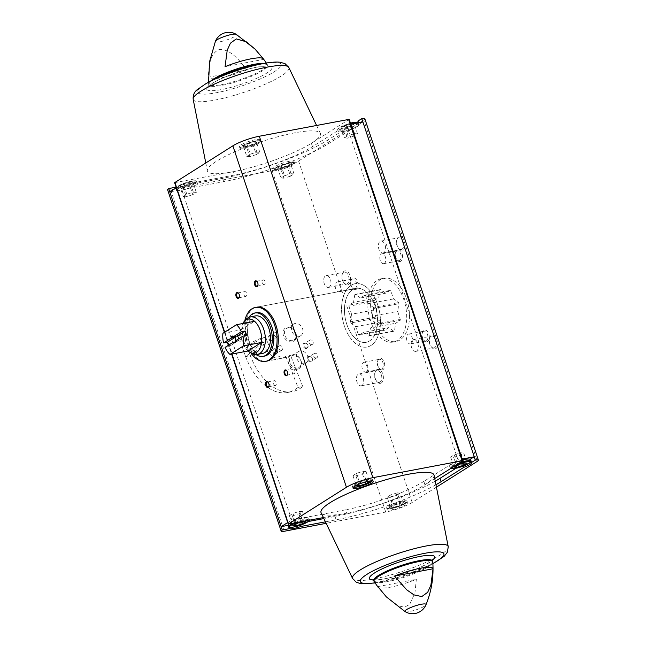 <?xml version="1.0" encoding="UTF-8"?>
<svg xmlns="http://www.w3.org/2000/svg" width="646" height="646" viewBox="0 0 646 646"><rect width="100%" height="100%" fill="white"/><g stroke="black" fill="none" stroke-linecap="round" stroke-linejoin="round"><path stroke-width="0.48" stroke-dasharray="3.23 2.42" d="M369.544 340.975A27.447 16.053 79.3 0 1 366.129 342.332A27.447 16.053 79.3 0 1 345.255 318.349A27.447 16.053 79.3 0 1 355.922 288.399A27.447 16.053 79.3 0 1 376.117 309.353A27.447 16.053 79.3 0 1 369.544 340.975M265.853 337.26A27.447 16.053 -100.7 0 0 285.871 357.529A27.447 16.053 -100.7 0 0 289.279 356.164A27.447 16.053 -100.7 0 0 290.49 355.284L285.734 356.188A27.447 16.053 79.3 0 1 284.523 357.068A27.447 16.053 79.3 0 1 281.115 358.425A27.447 16.053 79.3 0 1 261.097 338.165L265.853 337.26A27.447 16.053 -100.7 0 0 266.54 339.53A27.447 16.053 -100.7 0 0 267.339 341.726L262.583 342.63A27.447 16.053 79.3 0 1 261.783 340.426A27.447 16.053 79.3 0 1 261.097 338.165L242.266 346.627L247.022 345.731L265.853 337.26L261.097 338.165L242.266 346.627L247.022 345.731L265.853 337.26M281.115 358.425L266.846 361.13A27.447 16.053 79.3 0 1 245.973 337.147A27.447 16.053 79.3 0 1 256.64 307.197L355.922 288.399A27.447 16.053 79.3 0 1 376.796 312.381A27.447 16.053 79.3 0 1 366.129 342.332A27.447 16.053 79.3 0 1 346.805 324.332A27.447 16.053 79.3 0 1 355.922 288.399L256.64 307.197M455.963 468.277L462.722 464.006L463.4 466.032M358.587 122.829L359.103 124.371L362.81 122.029M350.253 125.905L351.367 129.248L328.644 143.573A79.829 14.551 -18.4 0 1 223.661 181.704L188.713 188.317L187.606 184.982L222.547 178.361A79.829 14.551 -18.4 0 0 327.53 140.239L350.253 125.905A11.337 2.067 161.6 0 0 357.335 122.352M435.251 481.173A79.829 14.551 -18.4 0 1 335.024 516.469L323.88 518.577M308.279 521.524L300.075 523.082L300.753 525.109M435.953 484.742A79.829 14.551 -18.4 0 1 336.13 519.804L325.439 521.831M175.97 188.026L176.818 190.57L169.833 191.894M176.326 187.8L180.347 185.265L234.167 175.074A59.545 10.853 -18.4 0 0 312.478 146.634L346.644 125.09L350.835 124.298M346.644 125.09L458.006 459.855L462.189 459.064M287.688 522.566L291.709 520.03L345.529 509.839L346.644 513.174A59.545 10.853 -18.4 0 1 321.094 512.746M180.347 185.265L291.709 520.03M434.055 475.165A59.545 10.853 -18.4 0 1 424.947 484.734A59.545 10.853 -18.4 0 1 346.644 513.174L323.404 517.575M434.734 478.565L424.947 484.734L423.841 481.399L458.006 459.855M436.43 487.149L412.172 502.443A20.115 3.666 -18.4 0 1 385.71 512.052L326.157 523.333M402.934 502.75A10.74 1.954 161.6 0 0 392.235 506.125A10.74 1.954 161.6 0 0 387.18 509.654A10.74 1.954 161.6 0 0 397.993 508.119A10.74 1.954 161.6 0 0 407.561 502.871A10.74 1.954 161.6 0 0 402.934 502.75M255.17 139.746A10.74 1.954 161.6 0 0 244.471 143.121A10.74 1.954 161.6 0 0 239.416 146.642A10.74 1.954 161.6 0 0 250.228 145.116A10.74 1.954 161.6 0 0 259.797 139.867A10.74 1.954 161.6 0 0 255.17 139.746M349.187 119.349L311.364 143.299A59.545 10.853 161.6 0 0 320.319 133.254A59.545 10.853 161.6 0 0 294.77 132.826A59.545 10.853 161.6 0 0 235.992 151.301A59.545 10.853 161.6 0 0 207.35 170.835A59.545 10.853 161.6 0 0 233.061 171.739L174.614 182.673M364.829 118.751A7.041 1.284 -18.4 0 1 363.755 119.914L477.337 461.349M386.332 596.864L397.888 605.73L404.372 607.208L409.685 604.462L414.942 592.899L416.347 579.309A29.046 5.297 161.6 0 1 378.499 587.553M263.39 58.851A29.046 5.297 -18.4 0 1 263.592 59.4L225.058 66.691M246.901 69.921A29.046 5.297 -18.4 0 1 208.367 77.221L246.901 69.921C239.868 60.667 230.477 49.08 219.624 49.419C209.788 52.924 208.755 66.651 208.367 77.221M403.047 238.027A7.163 4.191 -100.7 0 0 397.104 239.133A7.163 4.191 -100.7 0 0 398.945 248.88A7.163 4.191 -100.7 0 0 403.209 250.123A7.163 4.191 -100.7 0 0 405.317 244.842M435.784 336.429A7.163 4.191 -100.7 0 0 429.832 337.535A7.163 4.191 -100.7 0 0 431.681 347.282A7.163 4.191 -100.7 0 0 435.945 348.525A7.163 4.191 -100.7 0 0 438.045 343.236M363.755 119.914L298.589 161.007A20.115 3.666 -18.4 0 1 272.136 170.617L170.625 189.827A7.041 1.284 -18.4 0 1 167.589 189.754M348.557 284.587A7.163 4.191 79.3 0 1 344.294 283.344A7.163 4.191 79.3 0 1 342.453 273.597A7.163 4.191 79.3 0 1 349.26 273.759A7.163 4.191 79.3 0 1 348.557 284.587M381.293 382.989A7.163 4.191 79.3 0 1 377.03 381.746A7.163 4.191 79.3 0 1 375.181 371.991A7.163 4.191 79.3 0 1 381.996 372.161A7.163 4.191 79.3 0 1 381.293 382.989M400.827 261.234A5.967 3.488 79.3 0 1 397.274 260.201A5.967 3.488 79.3 0 1 395.732 252.077A5.967 3.488 79.3 0 1 401.408 252.215A5.967 3.488 79.3 0 1 400.827 261.234M356.229 289.351A5.967 3.488 79.3 0 1 352.676 288.318A5.967 3.488 79.3 0 1 351.133 280.194A5.967 3.488 79.3 0 1 356.81 280.332A5.967 3.488 79.3 0 1 356.229 289.351M382.941 369.649A5.967 3.488 79.3 0 1 379.388 368.616A5.967 3.488 79.3 0 1 377.845 360.492A5.967 3.488 79.3 0 1 383.522 360.63A5.967 3.488 79.3 0 1 382.941 369.649M427.539 341.532A5.967 3.488 79.3 0 1 423.978 340.49A5.967 3.488 79.3 0 1 422.444 332.367A5.967 3.488 79.3 0 1 428.12 332.504A5.967 3.488 79.3 0 1 427.539 341.532M400.027 339.933A32.219 18.839 79.3 0 1 396.022 341.532A32.219 18.839 79.3 0 1 371.515 313.383A32.219 18.839 79.3 0 1 384.039 278.224A32.219 18.839 79.3 0 1 407.747 302.812A32.219 18.839 79.3 0 1 400.027 339.933M297.249 369.318A7.849 6.202 -122.2 0 1 288.181 359.354A7.849 6.202 -122.2 0 1 299.017 357.303A7.849 6.202 -122.2 0 1 297.249 369.318M292.17 341.879A7.849 6.202 -122.2 0 1 283.093 331.915A7.849 6.202 -122.2 0 1 293.93 329.864A7.849 6.202 -122.2 0 1 292.17 341.879M310.952 361.897A2.98 2.358 -122.2 0 1 307.512 358.11A2.98 2.358 -122.2 0 1 311.622 357.327A2.98 2.358 -122.2 0 1 310.952 361.897M276.084 354.299A2.98 2.358 -122.2 0 1 272.636 350.512A2.98 2.358 -122.2 0 1 276.754 349.728A2.98 2.358 -122.2 0 1 276.084 354.299M306.511 348.533A2.98 2.358 -122.2 0 1 303.063 344.754A2.98 2.358 -122.2 0 1 307.181 343.971A2.98 2.358 -122.2 0 1 306.511 348.533M271.635 340.935A2.98 2.358 -122.2 0 1 268.187 337.155A2.98 2.358 -122.2 0 1 272.305 336.372A2.98 2.358 -122.2 0 1 271.635 340.935M289.36 161.306A10.74 1.954 161.6 0 0 278.652 164.69A10.74 1.954 161.6 0 0 273.597 168.21A10.74 1.954 161.6 0 0 284.41 166.676A10.74 1.954 161.6 0 0 293.978 161.427A10.74 1.954 161.6 0 0 289.36 161.306M176.172 187.348A11.337 2.067 161.6 0 0 187.606 184.982M312.478 146.634L311.364 143.299A59.545 10.853 -18.4 0 1 233.061 171.739L234.167 175.074M377.821 586.6L416.347 579.309M371.022 345.424A32.219 18.839 79.3 0 1 367.017 347.023A32.219 18.839 79.3 0 1 342.509 318.874A32.219 18.839 79.3 0 1 355.034 283.715A32.219 18.839 79.3 0 1 378.742 308.303A32.219 18.839 79.3 0 1 371.022 345.424M411.066 343.688A4.998 2.923 79.3 0 1 410.444 343.93A4.998 2.923 79.3 0 1 406.649 339.57A4.998 2.923 79.3 0 1 408.587 334.111A4.998 2.923 79.3 0 1 412.269 337.931A4.998 2.923 79.3 0 1 411.066 343.688M426.465 340.773A4.998 2.923 79.3 0 1 425.843 341.015A4.998 2.923 79.3 0 1 423.485 339.901A4.998 2.923 79.3 0 1 422.193 333.102A4.998 2.923 79.3 0 1 423.986 331.196A4.998 2.923 79.3 0 1 427.66 335.016A4.998 2.923 79.3 0 1 426.465 340.773M366.476 371.805A4.998 2.923 79.3 0 1 365.854 372.056A4.998 2.923 79.3 0 1 362.051 367.687A4.998 2.923 79.3 0 1 363.989 362.236A4.998 2.923 79.3 0 1 367.671 366.048A4.998 2.923 79.3 0 1 366.476 371.805M381.867 368.89A4.998 2.923 79.3 0 1 381.245 369.141A4.998 2.923 79.3 0 1 378.887 368.026A4.998 2.923 79.3 0 1 377.603 361.219A4.998 2.923 79.3 0 1 379.388 359.321A4.998 2.923 79.3 0 1 383.062 363.133A4.998 2.923 79.3 0 1 381.867 368.89M339.764 291.516A4.998 2.923 79.3 0 1 339.142 291.758A4.998 2.923 79.3 0 1 335.339 287.389A4.998 2.923 79.3 0 1 337.285 281.939A4.998 2.923 79.3 0 1 340.959 285.75A4.998 2.923 79.3 0 1 339.764 291.516M355.155 288.6A4.998 2.923 79.3 0 1 354.533 288.843A4.998 2.923 79.3 0 1 352.183 287.728A4.998 2.923 79.3 0 1 350.891 280.921A4.998 2.923 79.3 0 1 352.676 279.024A4.998 2.923 79.3 0 1 356.358 282.843A4.998 2.923 79.3 0 1 355.155 288.6M384.354 263.39A4.998 2.923 79.3 0 1 383.74 263.641A4.998 2.923 79.3 0 1 379.937 259.272A4.998 2.923 79.3 0 1 381.875 253.821A4.998 2.923 79.3 0 1 385.557 257.633A4.998 2.923 79.3 0 1 384.354 263.39M399.753 260.475A4.998 2.923 79.3 0 1 399.131 260.726A4.998 2.923 79.3 0 1 396.773 259.611A4.998 2.923 79.3 0 1 395.489 252.804A4.998 2.923 79.3 0 1 397.274 250.906A4.998 2.923 79.3 0 1 400.948 254.718A4.998 2.923 79.3 0 1 399.753 260.475M434.693 347.637A6.032 3.529 79.3 0 1 433.942 347.936A6.032 3.529 79.3 0 1 431.1 346.595A6.032 3.529 79.3 0 1 429.55 338.383A6.032 3.529 79.3 0 1 431.698 336.09A6.032 3.529 79.3 0 1 436.139 340.692A6.032 3.529 79.3 0 1 434.693 347.637M416.573 351.069A6.032 3.529 79.3 0 1 415.822 351.367A6.032 3.529 79.3 0 1 411.236 346.103A6.032 3.529 79.3 0 1 413.585 339.521A6.032 3.529 79.3 0 1 418.019 344.124A6.032 3.529 79.3 0 1 416.573 351.069M361.921 385.533A6.032 3.529 79.3 0 1 361.171 385.832A6.032 3.529 79.3 0 1 356.584 380.567A6.032 3.529 79.3 0 1 358.934 373.986A6.032 3.529 79.3 0 1 363.367 378.588A6.032 3.529 79.3 0 1 361.921 385.533M380.042 382.101A6.032 3.529 79.3 0 1 379.291 382.4A6.032 3.529 79.3 0 1 376.448 381.051A6.032 3.529 79.3 0 1 374.898 372.847A6.032 3.529 79.3 0 1 377.054 370.554A6.032 3.529 79.3 0 1 381.487 375.156A6.032 3.529 79.3 0 1 380.042 382.101M329.194 287.131A6.032 3.529 79.3 0 1 328.443 287.43A6.032 3.529 79.3 0 1 323.856 282.165A6.032 3.529 79.3 0 1 326.198 275.584A6.032 3.529 79.3 0 1 330.639 280.186A6.032 3.529 79.3 0 1 329.194 287.131M347.306 283.699A6.032 3.529 79.3 0 1 346.563 283.998A6.032 3.529 79.3 0 1 343.72 282.657A6.032 3.529 79.3 0 1 342.162 274.445A6.032 3.529 79.3 0 1 344.318 272.152A6.032 3.529 79.3 0 1 348.751 276.754A6.032 3.529 79.3 0 1 347.306 283.699M401.957 249.243A6.032 3.529 79.3 0 1 401.214 249.542A6.032 3.529 79.3 0 1 398.364 248.193A6.032 3.529 79.3 0 1 396.814 239.981A6.032 3.529 79.3 0 1 398.97 237.688A6.032 3.529 79.3 0 1 403.403 242.29A6.032 3.529 79.3 0 1 401.957 249.243M383.845 252.667A6.032 3.529 79.3 0 1 383.094 252.966A6.032 3.529 79.3 0 1 378.508 247.701A6.032 3.529 79.3 0 1 380.849 241.12A6.032 3.529 79.3 0 1 385.282 245.722A6.032 3.529 79.3 0 1 383.845 252.667M286.816 370.756A2.463 1.445 79.3 0 1 286.945 370.893A2.463 1.445 79.3 0 1 287.583 374.252A2.463 1.445 79.3 0 1 287.518 374.43M294.205 373.703A2.463 1.445 79.3 0 1 293.898 373.824A2.463 1.445 79.3 0 1 292.081 371.943A2.463 1.445 79.3 0 1 292.67 369.1A2.463 1.445 79.3 0 1 292.977 368.979A2.463 1.445 79.3 0 1 294.794 370.861A2.463 1.445 79.3 0 1 294.205 373.703M238.64 293.389A2.463 1.445 79.3 0 1 238.77 293.526A2.463 1.445 79.3 0 1 239.408 296.885A2.463 1.445 79.3 0 1 239.335 297.063M246.029 296.344A2.463 1.445 79.3 0 1 245.722 296.466A2.463 1.445 79.3 0 1 243.905 294.584A2.463 1.445 79.3 0 1 244.495 291.742A2.463 1.445 79.3 0 1 244.802 291.612A2.463 1.445 79.3 0 1 246.619 293.502A2.463 1.445 79.3 0 1 246.029 296.344M257.189 281.688A2.463 1.445 79.3 0 1 257.318 281.834A2.463 1.445 79.3 0 1 257.956 285.193A2.463 1.445 79.3 0 1 257.891 285.37M264.577 284.644A2.463 1.445 79.3 0 1 264.271 284.765A2.463 1.445 79.3 0 1 262.454 282.883A2.463 1.445 79.3 0 1 263.043 280.041A2.463 1.445 79.3 0 1 263.35 279.92A2.463 1.445 79.3 0 1 265.167 281.801A2.463 1.445 79.3 0 1 264.577 284.644M268.268 382.448A2.463 1.445 79.3 0 1 268.397 382.594A2.463 1.445 79.3 0 1 269.035 385.953A2.463 1.445 79.3 0 1 268.962 386.13M275.656 385.404A2.463 1.445 79.3 0 1 275.349 385.525A2.463 1.445 79.3 0 1 273.533 383.643A2.463 1.445 79.3 0 1 274.122 380.801A2.463 1.445 79.3 0 1 274.429 380.68A2.463 1.445 79.3 0 1 276.246 382.561A2.463 1.445 79.3 0 1 275.656 385.404M277.037 336.946A2.463 1.946 -122.2 0 1 274.445 335.363A2.463 1.946 -122.2 0 1 274.962 332.561A2.463 1.946 -122.2 0 1 277.925 333.602A2.463 1.946 -122.2 0 1 277.594 336.728A2.463 1.946 -122.2 0 1 277.037 336.946M271.74 340.289A2.463 1.946 -122.2 0 1 269.148 338.698A2.463 1.946 -122.2 0 1 269.665 335.896A2.463 1.946 -122.2 0 1 272.628 336.946A2.463 1.946 -122.2 0 1 272.297 340.071A2.463 1.946 -122.2 0 1 271.74 340.289M311.913 344.544A2.463 1.946 -122.2 0 1 309.321 342.961A2.463 1.946 -122.2 0 1 309.838 340.159A2.463 1.946 -122.2 0 1 312.801 341.201A2.463 1.946 -122.2 0 1 312.47 344.326A2.463 1.946 -122.2 0 1 311.913 344.544M306.616 347.887A2.463 1.946 -122.2 0 1 304.024 346.296A2.463 1.946 -122.2 0 1 304.541 343.494A2.463 1.946 -122.2 0 1 307.504 344.544A2.463 1.946 -122.2 0 1 307.173 347.669A2.463 1.946 -122.2 0 1 306.616 347.887M281.486 350.31A2.463 1.946 -122.2 0 1 278.894 348.719A2.463 1.946 -122.2 0 1 279.403 345.917A2.463 1.946 -122.2 0 1 282.367 346.967A2.463 1.946 -122.2 0 1 282.036 350.092A2.463 1.946 -122.2 0 1 281.486 350.31M276.189 353.645A2.463 1.946 -122.2 0 1 273.597 352.062A2.463 1.946 -122.2 0 1 274.106 349.26A2.463 1.946 -122.2 0 1 277.069 350.302A2.463 1.946 -122.2 0 1 276.738 353.435A2.463 1.946 -122.2 0 1 276.189 353.645M316.362 357.9A2.463 1.946 -122.2 0 1 313.77 356.317A2.463 1.946 -122.2 0 1 314.279 353.515A2.463 1.946 -122.2 0 1 317.243 354.565A2.463 1.946 -122.2 0 1 316.911 357.69A2.463 1.946 -122.2 0 1 316.362 357.9M311.065 361.243A2.463 1.946 -122.2 0 1 308.473 359.66A2.463 1.946 -122.2 0 1 308.982 356.858A2.463 1.946 -122.2 0 1 311.945 357.9A2.463 1.946 -122.2 0 1 311.614 361.033A2.463 1.946 -122.2 0 1 311.065 361.243M299.268 336.243A6.831 5.394 -122.2 0 1 292.089 331.85A6.831 5.394 -122.2 0 1 293.51 324.098A6.831 5.394 -122.2 0 1 301.714 326.997A6.831 5.394 -122.2 0 1 300.794 335.654A6.831 5.394 -122.2 0 1 299.268 336.243M292.38 340.587A6.831 5.394 -122.2 0 1 285.201 336.195A6.831 5.394 -122.2 0 1 286.614 328.443A6.831 5.394 -122.2 0 1 294.826 331.341A6.831 5.394 -122.2 0 1 293.898 339.998A6.831 5.394 -122.2 0 1 292.38 340.587M304.355 363.682A6.831 5.394 -122.2 0 1 297.176 359.289A6.831 5.394 -122.2 0 1 298.589 351.537A6.831 5.394 -122.2 0 1 306.802 354.436A6.831 5.394 -122.2 0 1 305.873 363.092A6.831 5.394 -122.2 0 1 304.355 363.682M297.467 368.026A6.831 5.394 -122.2 0 1 290.28 363.633A6.831 5.394 -122.2 0 1 291.701 355.881A6.831 5.394 -122.2 0 1 299.905 358.78A6.831 5.394 -122.2 0 1 298.985 367.437A6.831 5.394 -122.2 0 1 297.467 368.026M354 124.589A10.74 1.954 161.6 0 0 343.292 127.965A10.74 1.954 161.6 0 0 338.246 131.485A10.74 1.954 161.6 0 0 349.05 129.951A10.74 1.954 161.6 0 0 358.619 124.71A10.74 1.954 161.6 0 0 354 124.589M351.367 129.248A11.337 2.067 161.6 0 0 359.192 124.516A11.337 2.067 161.6 0 0 359.103 124.371M176.818 190.57A11.337 2.067 161.6 0 0 188.713 188.317M192.75 183.149A10.74 1.954 161.6 0 0 182.051 186.524A10.74 1.954 161.6 0 0 176.996 190.045A10.74 1.954 161.6 0 0 187.808 188.511A10.74 1.954 161.6 0 0 197.377 183.27A10.74 1.954 161.6 0 0 192.75 183.149M423.841 481.399A59.545 10.853 -18.4 0 1 345.529 509.839M469.981 459.467A10.74 1.954 -18.4 0 1 464.934 462.988A10.74 1.954 -18.4 0 1 454.227 466.364A10.74 1.954 -18.4 0 1 449.6 466.25A10.74 1.954 -18.4 0 1 462.504 460M462.722 464.006A11.337 2.067 161.6 0 0 470.191 460.097M288.568 525.432A11.337 2.067 161.6 0 0 300.075 523.082M288.584 524.156A10.74 1.954 -18.4 0 1 304.113 517.906A10.74 1.954 -18.4 0 1 308.74 518.027A10.74 1.954 -18.4 0 1 303.685 521.548A10.74 1.954 -18.4 0 1 292.985 524.932A10.74 1.954 -18.4 0 1 288.358 524.81M182.875 186.678L179.911 186.46L183.48 184.207L190.021 182.18L192.984 182.406L189.415 184.659L182.875 186.678L186.209 196.699L183.238 196.473L179.911 186.46M289.909 162.978A10.74 1.954 161.6 0 0 279.209 166.353A10.74 1.954 161.6 0 0 274.154 169.882A10.74 1.954 161.6 0 0 284.967 168.348A10.74 1.954 161.6 0 0 294.536 163.099A10.74 1.954 161.6 0 0 289.909 162.978M277.618 167.96L281.188 165.707L287.728 163.68L290.7 163.906L287.131 166.159L280.59 168.186L277.618 167.96L280.953 177.981L284.523 175.728L281.188 165.707M183.238 196.473L186.807 194.228L193.348 192.201L196.319 192.427L192.75 194.672L189.415 184.659M196.319 192.427L192.984 182.406M192.75 194.672L186.209 196.699M186.807 194.228L183.48 184.207M193.348 192.201L190.021 182.18M284.523 175.728L291.063 173.701L294.035 173.927L290.466 176.18L287.131 166.159M294.035 173.927L290.7 163.906M290.466 176.18L283.925 178.199L280.59 168.186M283.925 178.199L280.953 177.981M291.063 173.701L287.728 163.68M303.127 521.411L302.271 521.58M399.971 505.374L403.54 503.121L400.577 502.895L394.036 504.922L390.467 507.175L393.43 507.401L399.971 505.374L396.636 495.353L400.213 493.1L403.54 503.121M402.385 501.078A10.74 1.954 161.6 0 0 391.678 504.461A10.74 1.954 161.6 0 0 386.631 507.982A10.74 1.954 161.6 0 0 397.435 506.448A10.74 1.954 161.6 0 0 407.004 501.199A10.74 1.954 161.6 0 0 402.385 501.078M302.498 511.6L299.526 511.374L292.985 513.4L289.416 515.653L292.388 515.879L298.928 513.853L302.498 511.6L305.833 521.621M298.928 513.853L301.569 521.79M299.526 511.374L302.861 521.395M292.985 513.4L296.32 523.422M289.416 515.653L292.751 525.674M292.388 515.879L295.141 524.164M400.213 493.1L397.242 492.874L400.577 502.895M397.242 492.874L390.701 494.901L394.036 504.922M390.701 494.901L387.132 497.154L390.467 507.175M387.132 497.154L390.103 497.38L393.43 507.401M390.103 497.38L396.636 495.353M255.727 141.417A10.74 1.954 161.6 0 0 245.028 144.793A10.74 1.954 161.6 0 0 239.973 148.314A10.74 1.954 161.6 0 0 250.785 146.779A10.74 1.954 161.6 0 0 260.354 141.539A10.74 1.954 161.6 0 0 255.727 141.417M243.437 146.392L247.006 144.147L253.547 142.12L256.519 142.346L252.949 144.591L246.409 146.618L243.437 146.392L246.772 156.413L250.341 154.16L247.006 144.147M344.124 128.118L341.153 127.892L344.722 125.647L351.262 123.62L354.234 123.846L350.665 126.099L344.124 128.118L347.451 138.139L344.488 137.913L341.153 127.892M250.341 154.16L256.882 152.133L259.853 152.359L256.284 154.612L252.949 144.591M259.853 152.359L256.519 142.346M256.284 154.612L249.744 156.639L246.409 146.618M249.744 156.639L246.772 156.413M256.882 152.133L253.547 142.12M344.488 137.913L348.057 135.66L354.597 133.641L357.561 133.867L353.992 136.112L350.665 126.099M357.561 133.867L354.234 123.846M353.992 136.112L347.451 138.139M348.057 135.66L344.722 125.647M354.597 133.641L351.262 123.62M367.606 481.423L359.846 483.361L357.666 484.734M368.196 479.518A10.74 1.954 161.6 0 0 357.496 482.893A10.74 1.954 161.6 0 0 352.441 486.414A10.74 1.954 161.6 0 0 363.254 484.888A10.74 1.954 161.6 0 0 372.823 479.639A10.74 1.954 161.6 0 0 368.196 479.518M366.024 471.54L363.06 471.314L356.519 473.34L352.95 475.593L355.914 475.811L362.454 473.793L366.024 471.54L369.359 481.561M362.454 473.793L365.2 482.037M363.06 471.314L366.387 481.335M356.519 473.34L359.846 483.361M352.95 475.593L356.277 485.606M355.914 475.811L358.732 484.274M463.739 453.04L460.768 452.814L454.227 454.841L450.658 457.093L453.629 457.32L460.17 455.293L463.739 453.04L467.074 463.061M460.17 455.293L462.811 463.23M460.768 452.814L464.103 462.835M454.227 454.841L457.562 464.862M450.658 457.093L453.993 467.106M453.629 457.32L456.383 465.605M285.734 356.188L298.016 387.422A62.105 36.321 79.3 0 1 287.559 392.485A62.105 36.321 79.3 0 1 242.266 346.627A62.105 36.321 79.3 0 0 245.625 356.729L250.382 355.825L267.339 341.726M298.016 387.422L302.772 386.518A62.105 36.321 79.3 0 1 292.315 391.589A62.105 36.321 79.3 0 1 247.022 345.731A62.105 36.321 79.3 0 0 250.382 355.825M302.772 386.518L290.49 355.284M250.801 352.74A27.447 16.053 79.3 0 1 246.287 343.365A27.447 16.053 79.3 0 1 244.769 320.868M375.544 317.089L376.804 309.442L374.147 301.44A22.182 12.977 -100.7 0 1 374.325 300.358L378.766 297.556L380.026 289.917A22.182 12.977 -100.7 0 1 380.655 289.521L385.686 293.195L390.127 290.393A22.182 12.977 -100.7 0 1 390.838 290.91L393.503 298.92L398.525 302.594A22.182 12.977 -100.7 0 1 398.905 303.725L397.645 311.372L400.31 319.374A22.182 12.977 -100.7 0 1 400.132 320.448L395.683 323.258L394.423 330.897A22.182 12.977 -100.7 0 1 393.794 331.293L388.771 327.619L384.322 330.421A22.182 12.977 -100.7 0 1 383.611 329.904L380.946 321.894L375.924 318.22A22.182 12.977 -100.7 0 1 375.544 317.089L350.302 321.87A22.182 12.977 -100.7 0 0 350.673 323L375.924 318.22M370.529 320.933A32.219 18.839 79.3 0 1 381.229 278.749A32.219 18.839 79.3 0 1 405.736 306.898A32.219 18.839 79.3 0 1 393.22 342.065A32.219 18.839 79.3 0 1 370.529 320.933M225.074 347.387L228.878 346.668L236.872 341.629L234.878 342.009M228.345 345.327A17.305 10.118 -100.7 0 0 228.878 346.668M222.927 333.255L240.99 329.84A17.305 10.118 79.3 0 1 242.823 323.509M248.032 350.988A17.305 10.118 79.3 0 1 242.315 341.799A17.305 10.118 79.3 0 1 240.99 329.84L254.54 321.296M235.338 340.918L235.354 341.136A2.931 1.712 79.3 0 1 235.322 341.233A2.931 1.712 79.3 0 1 235.233 341.451M245.012 338.003A2.931 1.712 79.3 0 1 245.981 334.16A2.931 1.712 79.3 0 1 248.048 336.082A2.931 1.712 79.3 0 1 247.071 339.925A2.931 1.712 79.3 0 1 245.012 338.003M235.354 341.136L238.64 340.515A2.931 1.712 -100.7 0 0 238.745 338.77M235.847 340.595A2.931 1.712 -100.7 0 0 236.872 341.629M252.723 353.677A19.089 11.168 79.3 0 1 243.962 341.895A19.089 11.168 79.3 0 1 246.215 319.294M262.534 353.443A19.089 11.168 79.3 0 1 249.09 340.926A19.089 11.168 79.3 0 1 255.436 315.926M255.994 354.525A22.077 12.912 79.3 0 1 247.547 341.895A22.077 12.912 79.3 0 1 248.944 317.307M264.61 356.083A22.077 12.912 79.3 0 1 249.065 341.613A22.077 12.912 79.3 0 1 256.397 312.704M344.334 325.891A32.219 18.839 79.3 0 1 355.034 283.715A32.219 18.839 79.3 0 1 379.541 311.865A32.219 18.839 79.3 0 1 367.017 347.023A32.219 18.839 79.3 0 1 344.334 325.891M238.64 340.515L246.635 335.468M350.673 323L355.704 326.674L358.36 334.685A22.182 12.977 -100.7 0 0 359.071 335.201L363.52 332.399L388.771 327.619M363.52 332.399L368.543 336.073L393.794 331.293M368.543 336.073A22.182 12.977 -100.7 0 0 369.173 335.678L394.423 330.897M369.173 335.678L370.433 328.039L395.683 323.258M370.433 328.039L374.882 325.229L400.132 320.448M374.882 325.229A22.182 12.977 -100.7 0 0 375.06 324.155L400.31 319.374M375.06 324.155L372.395 316.144L397.645 311.372M372.395 316.144L373.654 308.505L398.905 303.725M373.654 308.505A22.182 12.977 -100.7 0 0 373.283 307.375L398.525 302.594M373.283 307.375L368.252 303.701L393.503 298.92M368.252 303.701L365.588 295.69L390.838 290.91M365.588 295.69A22.182 12.977 -100.7 0 0 364.885 295.174L390.127 290.393M364.885 295.174L360.436 297.976L385.686 293.195M360.436 297.976L355.405 294.301L380.655 289.521M355.405 294.301A22.182 12.977 -100.7 0 0 354.783 294.697L380.026 289.917M354.783 294.697L353.524 302.336L378.766 297.556M353.524 302.336L349.074 305.138L374.325 300.358M349.074 305.138A22.182 12.977 -100.7 0 0 348.897 306.22L374.147 301.44M348.897 306.22L351.561 314.222L376.804 309.442M351.561 314.222L350.302 321.87M355.704 326.674L380.946 321.894M358.36 334.685L383.611 329.904M359.071 335.201L384.322 330.421M262.583 342.63L245.625 356.729M328.644 143.573L327.53 140.239M335.024 516.469L336.13 519.804M223.661 181.704L222.547 178.361M374.155 581.553A30.927 5.636 161.6 0 0 405.163 576.902A30.927 5.636 161.6 0 0 432.78 562.044M405.179 611.665A11.103 2.019 161.6 0 0 413.593 610.607A11.103 2.019 161.6 0 0 424.325 606.231A11.103 2.019 161.6 0 0 425.98 604.745M215.425 41.255A11.103 2.019 161.6 0 0 226.568 40.012A11.103 2.019 161.6 0 0 236.234 34.335M210.338 81.323A30.927 5.636 161.6 0 0 208.626 83.956A30.927 5.636 161.6 0 0 239.803 79.797A30.927 5.636 161.6 0 0 267.25 64.447A30.927 5.636 161.6 0 0 264.303 63.365M348.969 119.583L462.552 461.026M298.589 161.007L412.172 502.443M272.136 170.617L385.71 512.052M170.625 189.827L284.208 531.27M175.227 182.681L288.81 524.124M224.638 332.173L231.914 354.04M373.703 580.592A31.024 5.652 161.6 0 0 404.921 576.167A31.024 5.652 161.6 0 0 432.578 561.011M373.412 580.019A34.375 6.266 161.6 0 0 404.073 573.616A34.375 6.266 161.6 0 0 432.465 560.381M374.963 582.797A44.025 8.018 161.6 0 0 432.885 563.53M352.587 578.509A50.42 9.189 161.6 0 0 374.22 578.873A50.42 9.189 161.6 0 0 423.986 563.231A50.42 9.189 161.6 0 0 448.235 546.694M214.343 79.385A31.024 5.652 161.6 0 0 208.836 84.989A31.024 5.652 161.6 0 0 240.054 80.564A31.024 5.652 161.6 0 0 267.71 65.407A31.024 5.652 161.6 0 0 259.942 64.22M257.124 67.095A34.375 6.266 161.6 0 0 206.68 88.437A34.375 6.266 161.6 0 0 254.136 79.45A34.375 6.266 161.6 0 0 257.124 67.095M262.123 63.938A44.025 8.018 161.6 0 0 197.523 91.272A44.025 8.018 161.6 0 0 258.287 79.765A44.025 8.018 161.6 0 0 262.123 63.938M193.17 99.306A50.42 9.189 161.6 0 0 243.97 92.313A50.42 9.189 161.6 0 0 288.827 67.491M191.701 181.114A10.142 1.849 161.6 0 0 176.818 187.413A10.142 1.849 161.6 0 0 190.82 184.764A10.142 1.849 161.6 0 0 191.701 181.114M192.201 181.478A10.74 1.954 161.6 0 0 181.494 184.853A10.74 1.954 161.6 0 0 176.447 188.374A10.74 1.954 161.6 0 0 187.251 186.847A10.74 1.954 161.6 0 0 196.82 181.599A10.74 1.954 161.6 0 0 192.201 181.478M289.416 162.614A10.142 1.849 161.6 0 0 274.534 168.913A10.142 1.849 161.6 0 0 288.536 166.264A10.142 1.849 161.6 0 0 289.416 162.614M288.915 526.482A10.74 1.954 161.6 0 0 299.72 524.948A10.74 1.954 161.6 0 0 309.297 519.699A10.74 1.954 161.6 0 0 304.67 519.578A10.74 1.954 161.6 0 0 293.227 523.292M308.853 520.329A10.142 1.849 161.6 0 0 304.549 520.329A10.142 1.849 161.6 0 0 296.546 522.662M402.256 501.829A10.142 1.849 161.6 0 0 387.374 508.127A10.142 1.849 161.6 0 0 401.376 505.479A10.142 1.849 161.6 0 0 402.256 501.829M255.235 141.054A10.142 1.849 161.6 0 0 240.352 147.353A10.142 1.849 161.6 0 0 254.354 144.704A10.142 1.849 161.6 0 0 255.235 141.054M350.439 123.128L352.95 122.554M350.592 123.572A10.74 1.954 161.6 0 0 337.688 129.814A10.74 1.954 161.6 0 0 348.493 128.279A10.74 1.954 161.6 0 0 358.07 123.039A10.74 1.954 161.6 0 0 358.013 122.942M372.33 480.85A10.142 1.849 161.6 0 0 368.075 480.269A10.142 1.849 161.6 0 0 357.068 483.87A10.142 1.849 161.6 0 0 353.564 487.092M460.17 462.528A10.74 1.954 161.6 0 0 450.157 467.914A10.74 1.954 161.6 0 0 460.969 466.388A10.74 1.954 161.6 0 0 470.538 461.139M457.497 464.208A10.142 1.849 161.6 0 0 450.94 468.35M285.871 357.529L266.846 361.13M208.513 82.26L208.82 86.314L211.799 83.778C219.753 78.198 242.274 69.841 256.712 67.257C267.371 65.464 268.243 66.457 268.082 66.336L266.33 63.025M224.404 332.327L231.639 354.089M372.895 579.543L376.796 579.785C384.16 579.72 404.784 574.391 420.457 567.156C425.657 564.725 429.299 562.642 431.391 560.906L432.586 559.686M375.084 582.975L404.226 575.529L432.893 563.74M205.783 162.921L207.35 170.835M316.556 125.397L320.319 133.254M393.22 342.065L396.022 341.532M381.229 278.749L384.039 278.224M410.444 343.93L425.843 341.015M408.587 334.111L423.986 331.196M423.485 339.901L423.978 340.49M422.193 333.102L422.444 332.367M365.854 372.056L381.245 369.141M363.989 362.236L379.388 359.321M378.887 368.026L379.388 368.616M377.603 361.219L377.845 360.492M339.142 291.758L354.533 288.843M337.285 281.939L352.676 279.024M352.183 287.728L352.676 288.318M350.891 280.921L351.133 280.194M383.74 263.641L399.131 260.726M381.875 253.821L397.274 250.906M396.773 259.611L397.274 260.201M395.489 252.804L395.732 252.077M431.1 346.595L431.681 347.282M429.55 338.383L429.832 337.535M415.822 351.367L433.942 347.936M413.585 339.521L431.698 336.09M361.171 385.832L379.291 382.4M358.934 373.986L377.054 370.554M376.448 381.051L377.03 381.746M374.898 372.847L375.181 371.991M328.443 287.43L346.563 283.998M326.198 275.584L344.318 272.152M343.72 282.657L344.294 283.344M342.162 274.445L342.453 273.597M398.364 248.193L398.945 248.88M396.814 239.981L397.104 239.133M383.094 252.966L401.214 249.542M380.849 241.12L398.97 237.688M286.703 375.189L293.898 373.824M285.782 370.344L292.977 368.979M238.527 297.822L245.722 296.466M237.607 292.977L244.802 291.612M257.076 286.13L264.271 284.765M256.155 281.285L263.35 279.92M268.155 386.889L275.349 385.525M267.234 382.044L274.429 380.68M274.962 332.561L269.665 335.896M277.594 336.728L272.297 340.071M309.838 340.159L304.541 343.494M312.47 344.326L307.173 347.669M279.403 345.917L274.106 349.26M282.036 350.092L276.738 353.435M314.279 353.515L308.982 356.858M316.911 357.69L311.614 361.033M293.51 324.098L286.614 328.443M300.794 335.654L293.898 339.998M298.589 351.537L291.701 355.881M305.873 363.092L298.985 367.437M176.996 190.045L176.447 188.374L177.335 186.646L180.969 184.57L191.781 181.09C197.393 180.274 195.932 181.082 196.82 181.599L197.377 183.27M273.597 168.21L274.154 169.882L275.051 168.146L278.684 166.07L289.489 162.59C295.109 161.775 293.639 162.582 294.536 163.099L293.978 161.427M308.74 518.027L309.313 520.24M387.18 509.654L386.631 507.982C387.689 508.345 385.186 509.468 392.534 508.313C401.061 506.577 408.563 501.748 406.851 502.152L407.004 501.199L407.561 502.871M239.416 146.642L239.973 148.314L240.869 146.577L244.503 144.51L255.307 141.022C260.919 140.206 259.458 141.014 260.354 141.539L259.797 139.867M358.078 121.182L359.192 124.516M358.029 122.934L358.619 124.71M338.246 131.485L337.656 129.329L338.585 128.086L342.219 126.01L350.439 123.111M352.999 488.085L352.441 486.414L353.467 487.181M372.467 480.866L372.823 479.639L373.38 481.31M470.546 459.282L471.661 462.617M449.6 466.25L450.682 468.512M287.559 392.485L292.315 391.589M235.322 341.233L235.16 341.718M234.272 342.348L247.071 339.925M233.182 336.582L245.981 334.16"/><path stroke-width="0.97" d="M244.769 320.868A27.447 16.053 79.3 0 1 255.404 307.431L256.64 307.197A27.447 16.053 79.3 0 1 276.835 328.144A27.447 16.053 79.3 0 1 270.262 359.765A27.447 16.053 79.3 0 1 266.846 361.13L265.611 361.364A27.447 16.053 79.3 0 1 250.801 352.74M463.4 466.032L463.836 467.349L441.113 481.674A79.829 14.551 -18.4 0 1 435.953 484.742M455.963 468.277L440.007 478.339A79.829 14.551 -18.4 0 1 435.251 481.173M462.189 459.064L474.172 456.795L470.458 459.128L471.572 462.471L475.375 460.113A7.041 1.284 -18.4 0 1 478.411 460.194A7.041 1.284 -18.4 0 1 477.337 461.349L436.43 487.149M474.172 456.795L475.278 460.13M350.835 124.298L362.81 122.029L361.695 118.694L357.989 121.028L358.587 122.829M281.196 526.652L288.181 525.335L289.287 528.67L282.302 529.995L281.196 526.652L287.688 522.566M323.88 518.577L308.279 521.524M300.753 525.109L301.189 526.417L325.439 521.831M176.326 187.8L169.833 191.894L168.727 188.551L175.712 187.235L175.97 188.026M361.695 118.694L361.792 118.67A7.041 1.284 -18.4 0 1 364.829 118.751L478.411 460.194M326.157 523.333L284.208 531.27A7.041 1.284 -18.4 0 1 281.171 531.198L167.589 189.754A7.041 1.284 -18.4 0 1 168.663 188.592L168.727 188.551M281.171 531.198A7.041 1.284 -18.4 0 1 282.245 530.035L282.302 529.995M368.753 481.189A10.74 1.954 161.6 0 0 358.054 484.565A10.74 1.954 161.6 0 0 352.999 488.085A10.74 1.954 161.6 0 0 363.811 486.551A10.74 1.954 161.6 0 0 373.38 481.31A10.74 1.954 161.6 0 0 368.753 481.189M352.587 578.509L321.094 512.746A59.545 10.853 -18.4 0 1 374.074 483.426A59.545 10.853 -18.4 0 1 434.055 475.165L448.235 546.694A50.42 9.189 161.6 0 0 426.465 545.927A50.42 9.189 161.6 0 0 375.746 561.988A50.42 9.189 161.6 0 0 352.587 578.509L356.422 582.385L361.534 583.79L375.084 582.975M323.404 517.575L288.197 524.108L346.442 487.286A20.115 3.666 -18.4 0 1 372.904 477.677L462.156 460.776L462.552 461.026L434.734 478.565M463.836 467.349A11.337 2.067 161.6 0 0 471.661 462.617A11.337 2.067 161.6 0 0 471.572 462.471M289.287 528.67A11.337 2.067 161.6 0 0 301.189 526.417M224.404 332.327L174.614 182.673L232.859 145.843A20.115 3.666 -18.4 0 1 259.321 136.233L349.187 119.349L462.77 460.792M433.038 568.779A29.046 5.297 161.6 0 0 420.481 568.197A29.046 5.297 161.6 0 0 394.512 576.079L433.038 568.779L430.882 585.228L427.692 592.277L421.806 596.573L413.941 594.885L406.673 589.774L394.512 576.079M432.586 559.686L432.78 562.044A30.927 5.636 161.6 0 0 419.415 561.447A30.927 5.636 161.6 0 0 388.012 571.427A30.927 5.636 161.6 0 0 374.155 581.553L378.015 587.149A29.046 5.297 161.6 0 1 377.821 586.6L386.332 596.864L405.179 611.665A14.495 14.495 0 0 0 425.98 604.745A11.103 2.019 161.6 0 0 421.232 604.276A11.103 2.019 161.6 0 0 409.475 608.08A11.103 2.019 161.6 0 0 405.179 611.665M378.015 587.149A29.046 5.297 161.6 0 0 378.499 587.553M266.33 63.025L263.39 58.851A29.046 5.297 -18.4 0 0 251.028 58.818A29.046 5.297 -18.4 0 0 225.058 66.691L227.222 50.243L230.412 43.193L236.291 38.897L246.255 41.788L255.073 49.136L262.389 57.736M268.211 387.325A2.98 1.744 79.3 0 1 265.482 384.015A2.98 1.744 79.3 0 1 268.13 382.279A2.98 1.744 79.3 0 1 268.906 386.34A2.98 1.744 79.3 0 1 268.211 387.325M257.132 286.566A2.98 1.744 79.3 0 1 254.403 283.255A2.98 1.744 79.3 0 1 257.06 281.519A2.98 1.744 79.3 0 1 257.827 285.58A2.98 1.744 79.3 0 1 257.132 286.566M238.584 298.266A2.98 1.744 79.3 0 1 235.855 294.956A2.98 1.744 79.3 0 1 238.503 293.211A2.98 1.744 79.3 0 1 239.278 297.273A2.98 1.744 79.3 0 1 238.584 298.266M286.759 375.625A2.98 1.744 79.3 0 1 284.03 372.322A2.98 1.744 79.3 0 1 286.687 370.578A2.98 1.744 79.3 0 1 287.454 374.64A2.98 1.744 79.3 0 1 286.759 375.625M357.335 122.352A11.337 2.067 161.6 0 0 358.094 121.351M175.712 187.235A11.337 2.067 161.6 0 0 176.172 187.348M287.518 374.43A2.463 1.445 79.3 0 1 287.01 375.068A2.463 1.445 79.3 0 1 286.703 375.189A2.463 1.445 79.3 0 1 284.829 373.033A2.463 1.445 79.3 0 1 285.782 370.344A2.463 1.445 79.3 0 1 286.816 370.756M239.335 297.063A2.463 1.445 79.3 0 1 238.834 297.701A2.463 1.445 79.3 0 1 238.527 297.822A2.463 1.445 79.3 0 1 236.654 295.666A2.463 1.445 79.3 0 1 237.607 292.977A2.463 1.445 79.3 0 1 238.64 293.389M257.891 285.37A2.463 1.445 79.3 0 1 257.383 286.008A2.463 1.445 79.3 0 1 257.076 286.13A2.463 1.445 79.3 0 1 255.202 283.974A2.463 1.445 79.3 0 1 256.155 281.285A2.463 1.445 79.3 0 1 257.189 281.688M268.962 386.13A2.463 1.445 79.3 0 1 268.461 386.768A2.463 1.445 79.3 0 1 268.155 386.889A2.463 1.445 79.3 0 1 266.273 384.733A2.463 1.445 79.3 0 1 267.234 382.044A2.463 1.445 79.3 0 1 268.268 382.448M462.504 460A10.74 1.954 -18.4 0 1 465.354 459.346A10.74 1.954 -18.4 0 1 469.981 459.467L470.538 461.139A10.74 1.954 161.6 0 0 465.911 461.018A10.74 1.954 161.6 0 0 460.17 462.528M470.191 460.097A11.337 2.067 161.6 0 0 470.563 459.451M293.227 523.292A10.74 1.954 161.6 0 0 288.915 526.482L288.358 524.81A10.74 1.954 -18.4 0 1 288.584 524.156M295.141 524.164L295.723 525.892L292.751 525.674L296.32 523.422L302.271 521.58M295.723 525.892L302.263 523.874L305.833 521.621L303.127 521.411M301.569 521.79L302.263 523.874M357.666 484.734L356.277 485.606L359.249 485.832L365.789 483.806L369.359 481.561L367.606 481.423M453.993 467.106L457.562 464.862L464.103 462.835L467.074 463.061L463.505 465.314L456.964 467.333L453.993 467.106M365.2 482.037L365.789 483.806M358.732 484.274L359.249 485.832M462.811 463.23L463.505 465.314M456.383 465.605L456.964 467.333M255.404 307.431A27.447 16.053 79.3 0 1 276.278 331.414A27.447 16.053 79.3 0 1 265.611 361.364M225.074 347.387L232.576 342.663A3.577 2.091 79.3 0 0 235.16 341.718A3.577 2.091 79.3 0 0 235.338 340.918L242.831 336.186A17.305 10.118 79.3 0 1 243.502 345.868L229.96 354.412A17.305 10.118 79.3 0 1 225.074 347.387M241.354 331.737L233.86 336.461A3.577 2.091 79.3 0 0 231.09 338.205L223.597 342.937A17.305 10.118 79.3 0 1 222.927 333.255L236.468 324.72A17.305 10.118 79.3 0 1 241.354 331.737L245.157 331.018L237.163 336.057L233.86 336.461M242.831 336.186L246.635 335.468A17.305 10.118 -100.7 0 0 245.157 331.018M243.502 345.868L261.573 342.445A17.305 10.118 79.3 0 1 250.26 352.482A17.305 10.118 79.3 0 1 248.032 350.988L229.96 354.412M236.468 324.72L254.54 321.296A17.305 10.118 79.3 0 1 261.573 342.445L248.032 350.988M223.597 342.937L227.4 342.219A17.305 10.118 -100.7 0 0 228.345 345.327M235.233 341.451A2.931 1.712 79.3 0 1 234.272 342.348A2.931 1.712 79.3 0 1 233.586 342.251L232.576 342.663M231.09 338.205L232.108 337.793A2.931 1.712 79.3 0 1 233.182 336.582A2.931 1.712 79.3 0 1 233.876 336.679M232.108 337.793L235.394 337.172A2.931 1.712 -100.7 0 0 235.499 339.804A2.931 1.712 -100.7 0 0 235.847 340.595M238.745 338.77A2.931 1.712 -100.7 0 0 237.163 336.057M233.586 342.251L234.878 342.009M242.823 323.509A17.305 10.118 79.3 0 1 244.358 321.312L246.215 319.294A19.089 11.168 79.3 0 1 250.309 316.895A19.089 11.168 79.3 0 1 264.828 333.578A19.089 11.168 79.3 0 1 257.407 354.412A19.089 11.168 79.3 0 1 252.723 353.677L250.26 352.482M244.358 321.312A17.305 10.118 79.3 0 1 254.54 321.296M250.309 316.895L255.436 315.926A19.089 11.168 79.3 0 1 269.955 332.609A19.089 11.168 79.3 0 1 262.534 353.443L257.407 354.412M248.944 317.307A22.077 12.912 79.3 0 1 254.879 312.995A22.077 12.912 79.3 0 1 271.667 332.286A22.077 12.912 79.3 0 1 263.092 356.374A22.077 12.912 79.3 0 1 255.994 354.525M254.879 312.995L256.397 312.704A22.077 12.912 79.3 0 1 273.193 331.996A22.077 12.912 79.3 0 1 264.61 356.083L263.092 356.374M235.394 337.172L227.4 342.219M440.007 478.339L441.113 481.674M361.792 118.67L475.375 460.113M168.663 188.592L282.245 530.035M255.073 49.136L236.234 34.335A11.103 2.019 161.6 0 0 231.68 34.464A11.103 2.019 161.6 0 0 217.08 39.769A11.103 2.019 161.6 0 0 215.425 41.255L209.675 61.305L208.513 82.26M264.303 63.365A30.927 5.636 161.6 0 0 254.048 64.342A30.927 5.636 161.6 0 0 210.338 81.323M348.574 119.332L462.156 460.776M259.321 136.233L372.904 477.677M174.832 182.438L224.638 332.173M231.914 354.04L288.415 523.874M232.859 145.843L346.442 487.286M432.578 561.011A31.024 5.652 161.6 0 0 419.214 560.663A31.024 5.652 161.6 0 0 388.294 570.418A31.024 5.652 161.6 0 0 373.703 580.592L374.155 581.553M432.465 560.381A34.375 6.266 161.6 0 0 419.908 556.44A34.375 6.266 161.6 0 0 379.896 569.95A34.375 6.266 161.6 0 0 373.412 580.019M432.885 563.53A44.025 8.018 161.6 0 0 424.907 553.291A44.025 8.018 161.6 0 0 368.559 573.373A44.025 8.018 161.6 0 0 374.963 582.797M259.942 64.22A31.024 5.652 161.6 0 0 254.346 65.06A31.024 5.652 161.6 0 0 214.343 79.385M267.194 67.127A50.42 9.189 161.6 0 0 217.419 82.769A50.42 9.189 161.6 0 0 193.17 99.306C192.871 95.245 194.204 92.047 197.175 89.713L205.872 83.697C214.02 79.167 224.17 74.847 236.307 70.753C245.868 67.572 254.742 65.189 262.922 63.623C269.858 62.274 275.511 61.798 279.896 62.21L285.015 63.631L288.827 67.491A50.42 9.189 161.6 0 0 267.194 67.127M296.546 522.662A10.142 1.849 161.6 0 0 289.917 527.104A10.142 1.849 161.6 0 0 301.036 524.996A10.142 1.849 161.6 0 0 308.853 520.329M352.95 122.554A10.142 1.849 161.6 0 0 350.439 123.128M358.013 122.942A10.74 1.954 161.6 0 0 353.443 122.918A10.74 1.954 161.6 0 0 350.592 123.572M353.564 487.092A10.142 1.849 161.6 0 0 363.407 485.34A10.142 1.849 161.6 0 0 372.33 480.85M450.94 468.35A10.142 1.849 161.6 0 0 465.54 465.144A10.142 1.849 161.6 0 0 465.79 461.769A10.142 1.849 161.6 0 0 457.497 464.208M432.78 562.044C433.829 576.894 431.56 591.13 425.98 604.745M231.639 354.089L288.197 524.108M373.703 580.592L372.895 579.543M432.893 563.74L444.198 556.319L447.484 552.088L448.235 546.694M236.234 34.335A14.495 14.495 0 0 0 215.425 41.255M193.17 99.306L205.783 162.921M288.827 67.491L316.556 125.397M288.915 526.482C289.973 526.845 287.478 527.968 294.818 526.813C303.345 525.077 310.847 520.24 309.135 520.652L309.297 519.699M350.439 123.111L353.023 122.53C358.635 121.714 357.173 122.514 358.07 123.039M353.467 487.181L358.352 486.753L366.242 484.314L372.467 480.866M450.157 467.914C451.215 468.285 448.72 469.408 456.068 468.253C464.595 466.517 472.089 461.68 470.377 462.092L470.538 461.139"/></g></svg>
